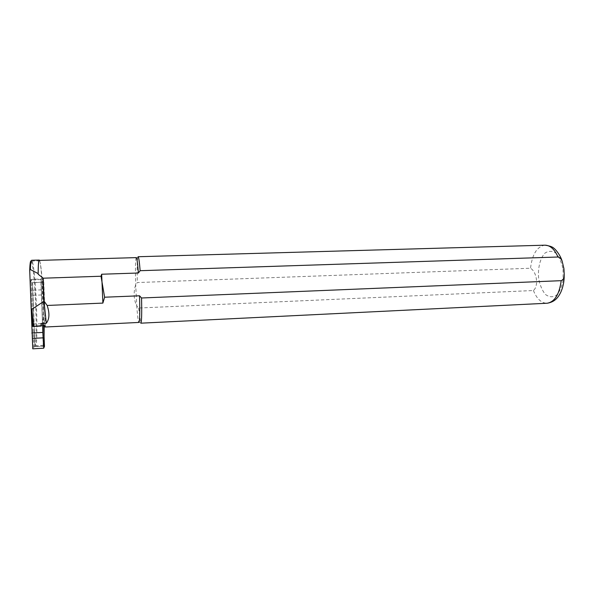 <?xml version="1.0" encoding="UTF-8"?>
<svg xmlns="http://www.w3.org/2000/svg" width="594" height="594" viewBox="0 0 594 594"><rect width="100%" height="100%" fill="white"/><g stroke="black" fill="none" stroke-linecap="round" stroke-linejoin="round"><path stroke-width="0.45" stroke-dasharray="2.97 2.23" d="M42.471 323.411L41.045 279.551L41.974 282.18L31.237 282.558L33.702 346.993L32.767 348.819M41.016 282.536L43.488 346.243L34.898 346.71L32.447 282.841M41.045 279.551L30.138 279.93L31.237 282.558M43.488 346.243L44.461 346.406M33.702 346.993L34.898 346.71M30.502 291.357L30.138 279.93M41.372 294.966L30.658 295.389M41.446 289.872L30.532 290.28M43.644 325.304L41.974 282.18M32.314 282.521L34.779 346.933M40.904 282.217L43.392 346.465M41.253 326.069L41.335 325.415L42.545 325.356M39.278 260.395C41.632 259.637 44.505 319.468 42.478 326.388L43.236 346.109L44.082 336.62M44.179 326.306C44.127 302.227 41.758 266.647 39.716 260.833L39.546 260.387M31.155 261.093L31.712 262.429C34.972 272.46 37.585 332.566 35.321 345.077L34.972 345.871L32.551 282.64L31.192 279.351L32.841 326.47M136.271 257.618L135.989 258.219C135.38 261.88 135.291 270.708 135.699 284.712L136.768 305.992L138.64 308.026L533.427 290.525C538.803 286.1 536.909 272.022 530.531 268.236L137.348 282.551L135.699 284.712C133.346 292.322 133.702 299.413 136.768 305.992C137.4 314.649 138.016 319.98 138.632 321.985L138.929 322.438M138.098 256.734L137.756 257.358C137.14 260.818 137.006 269.216 137.348 282.551M138.64 308.026L140.823 323.181M45.151 327.019L45.508 326.24L44.691 326.284M43.681 326.329L42.478 326.388M43.54 345.292L36.071 345.701C38.335 333.011 35.692 271.985 32.41 261.754L31.668 260.269M43.236 346.109L35.714 346.525L36.071 345.701L35.321 345.077M45.508 326.24L43.8 282.247L42.679 278.957L31.192 279.351M42.679 278.957L44.431 325.267M43.8 282.247L32.551 282.64M34.972 345.871L35.714 346.525M545.032 245.181L544.772 245.188C536.946 246.673 532.202 254.351 530.531 268.236M533.427 290.525C536.798 298.797 541.268 303.044 546.844 303.252M563.045 269.327L563.149 279.915C561.894 286.739 559.6 291.892 556.259 295.396C552.591 297.438 548.96 297.111 545.374 294.409C542.159 290.444 539.924 285.15 538.661 278.527C537.681 268.273 540.08 258.338 544.906 253.148C548.448 250.757 552.078 250.757 555.806 253.148C559.229 256.972 561.642 262.37 563.045 269.327M39.716 260.833L32.187 261.048L31.489 261.739M32.908 324.086L44.409 323.537M138.632 321.985L140.466 322.713M135.989 258.219L137.756 257.358M31.712 262.429L32.41 261.754"/><path stroke-width="0.89" d="M43.644 325.304L44.461 346.406L43.711 348.21L32.767 348.819L30.502 291.357M43.711 348.21L42.82 332.432L31.831 332.989M42.82 332.432L42.471 323.411M43.303 337.83L32.373 338.402M41.335 325.415L40.971 323.485L41.253 326.069L32.811 326.477L31.163 308.605L29.7 270.277C29.945 263.476 30.428 260.41 31.155 261.093M31.163 308.605L31.913 309.296L44.112 301.151L43.221 278.2L38.172 274.242C38.224 265.139 38.588 260.528 39.278 260.395L136.271 257.618C136.91 257.781 137.608 262.912 138.387 273.002L140.147 270.701C139.382 261.494 138.692 256.838 138.06 256.734M44.082 336.62L44.179 326.306M39.546 260.387L39.256 260.053C38.58 260.165 38.209 264.679 38.142 273.574L30.391 269.535L29.7 270.277M38.172 274.242L38.142 273.574M32.841 326.47L41.157 325.698M43.221 278.2L101.017 276.232L101.656 274.235L101.997 282.031L104.611 297.215L102.881 303.096L47.149 305.457C49.762 313.231 49.48 319.156 46.295 323.233L40.971 323.485M101.017 276.232L101.997 282.031L102.881 303.096M140.147 270.701L557.996 257.016C560.083 257.625 561.501 259.147 562.236 261.583L563.936 268.659L564.248 274.992C564.33 277.814 563.32 279.707 561.211 280.672L141.55 297.988L139.545 295.797L104.611 297.215M138.929 322.438L138.966 322.438C139.79 321.183 139.984 312.303 139.545 295.797M546.844 303.252L140.823 323.181C141.662 322.097 141.907 313.699 141.55 297.988M42.545 325.356L44.431 325.267L45.151 327.019M44.691 326.284L43.681 326.329M101.656 274.235L138.387 273.002M47.149 305.457L44.112 301.151M39.211 260.053L31.668 260.269C31.037 260.283 30.613 263.372 30.391 269.535M31.913 309.296L33.45 326.069M46.295 323.233L43.993 301.047M557.996 257.016C554.454 249.094 550.044 245.151 544.772 245.188L138.098 256.734M564.248 274.992C564.241 281.682 562.993 287.637 560.498 292.849C558.108 297.423 554.826 302.042 547.178 303.237C554.633 301.952 559.31 294.431 561.211 280.672M545.032 245.181C549.903 245.886 552.94 247 554.15 248.53C554.306 248.181 560.342 254.425 562.236 261.583M138.966 322.438L45.107 327.019"/></g></svg>
